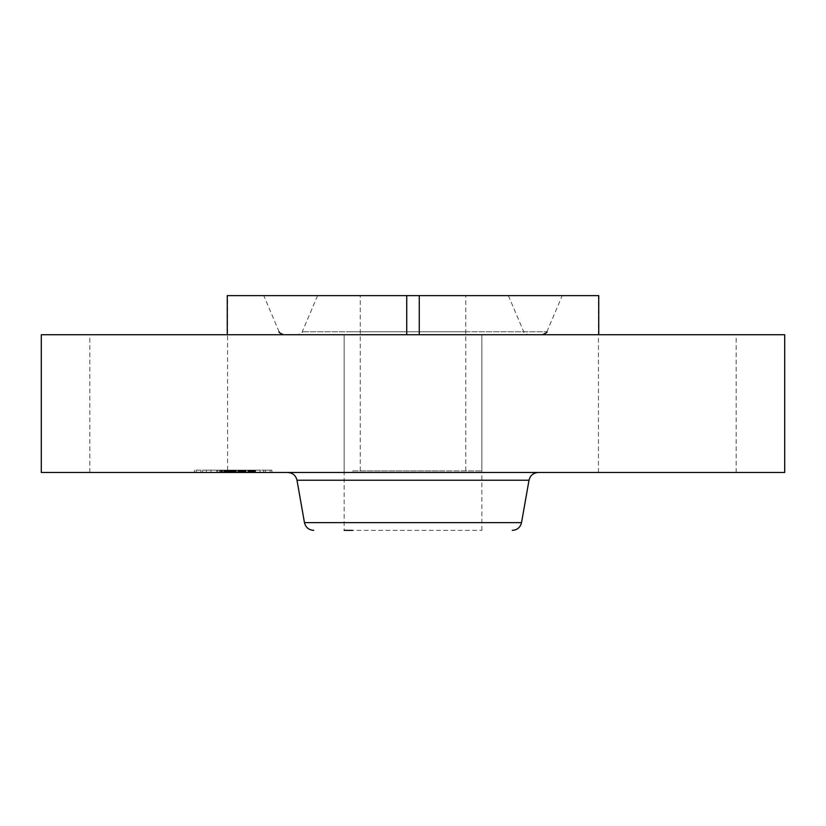 <?xml version="1.0" encoding="UTF-8"?>
<svg xmlns="http://www.w3.org/2000/svg" width="826" height="826" viewBox="0 0 826 826"><rect width="100%" height="100%" fill="white"/><g stroke="black" fill="none" stroke-linecap="round" stroke-linejoin="round"><path stroke-width="0.62" stroke-dasharray="4.13 3.1" d="M352.568 470.903L481.857 470.903L352.568 470.903M438.286 470.903L360.26 470.903L438.286 470.903M387.714 295.625L465.74 295.625L387.714 295.625M367.271 295.625L508.393 295.625L367.271 295.625M598.747 334.747L419.267 334.747L598.747 334.747L598.747 295.625L227.253 295.625L227.253 334.747L406.733 334.747L227.253 334.747M484.542 295.625L263.773 295.625L484.542 295.625M419.267 334.747L344.143 334.747L481.857 334.747L419.267 334.747L419.267 295.625M406.733 334.747L406.733 295.625M784.7 334.747L41.3 334.747M784.7 472.472L41.3 472.472M473.432 472.472L344.143 472.472L473.432 472.472M125.666 472.472L227.542 472.472L125.666 472.472M700.334 472.472L598.458 472.472L700.334 472.472M473.05 472.472L287.737 472.472L473.05 472.472M475.043 334.747L283.597 334.747L475.043 334.747M344.143 470.903L344.143 530.375L481.857 530.375L352.568 530.375M357.761 334.747L528.206 334.747L357.761 334.747M205.777 472.472L271.899 472.472L205.777 472.472M211.59 472.472L263.69 472.472L211.59 472.472M241.275 472.472L255.575 472.472L241.275 472.472L241.275 470.128L227.687 470.128L246.21 470.128L219.52 470.128L241.275 470.128M239.788 472.472L238.084 472.472L240.314 472.472L239.788 472.472L240.159 470.128L239.457 470.128L240.314 470.128L238.89 470.128L239.808 470.128L239.808 472.472L239.788 470.128M241.471 472.472L228.234 472.472L245.126 472.472L241.171 472.472L241.471 470.128L244.248 470.128L241.471 470.128M227.831 472.472L240.252 472.472L227.831 472.472L227.831 470.128M226.118 472.472L220.459 472.472L226.118 472.472L226.118 470.128L220.459 470.128L227.542 470.128L226.118 470.128L226.118 472.472M226.603 472.472L216.763 472.472L227.233 472.472L224.156 472.472L226.603 472.472L226.603 470.128L216.763 470.128L227.233 470.128L224.156 470.128L226.603 470.128L226.572 472.472L226.603 470.128M255.988 472.472L260.004 472.472L255.988 472.472M207.027 472.472L211.033 472.472L207.027 472.472M231.507 472.472L235.513 472.472L230.815 472.472L235.513 472.472L231.507 472.472L231.486 470.128L235.513 470.128L230.815 470.128L235.513 470.128L230.815 470.128L231.507 470.128L231.466 472.472L231.497 470.128M196.877 472.472L200.894 472.472L196.877 472.472M269.452 472.472L265.445 472.472L269.452 472.472M233.097 470.128L233.097 472.472L233.077 470.128M231.548 470.128L231.548 472.472M231.063 470.128L231.063 472.472M227.584 470.128L227.542 295.625M237.093 472.472L237.093 470.128M240.252 472.472L240.273 470.128M232.044 472.472L232.044 470.128M232.354 472.472L232.354 470.128L228.234 470.128L245.126 470.128L232.385 470.128L232.385 472.472L232.385 470.128M232.612 472.472L232.612 470.128L232.633 472.472M232.808 472.472L232.808 470.128M232.963 472.472L232.963 470.128L232.963 472.472M233.056 472.472L233.056 470.128L233.015 472.472M232.891 472.472L232.891 470.128M232.715 472.472L232.715 470.128L232.705 472.472M232.436 472.472L232.436 470.128L232.426 472.472M232.447 472.472L232.447 470.128L232.457 472.472M232.323 472.472L232.323 470.128L232.312 472.472M232.23 472.472L232.23 470.128L232.23 472.472M232.116 472.472L232.116 470.128M231.982 472.472L231.982 470.128M231.817 472.472L231.817 470.128M231.631 472.472L231.631 470.128M231.414 472.472L231.414 470.128L231.414 472.472M231.228 472.472L231.228 470.128L231.208 472.472M231.032 472.472L231.032 470.128M230.475 472.472L230.475 470.128M230.691 472.472L230.691 470.128L230.722 472.472M230.888 472.472L230.888 470.128L230.846 472.472M231.197 472.472L231.197 470.128M231.321 472.472L231.321 470.128M230.991 472.472L230.96 470.128M230.929 472.472L230.929 470.128M230.743 472.472L230.743 470.128M230.619 472.472L230.619 470.128M230.485 472.472L230.485 470.128L230.495 472.472M230.33 472.472L230.33 470.128M230.155 472.472L230.155 470.128L230.124 472.472M225.002 472.472L225.002 470.128M225.395 472.472L225.395 470.128L224.682 470.128L225.374 470.128L225.374 472.472M219.52 472.472L219.52 470.128M222.607 472.472L222.607 470.128M228.637 472.472L228.637 470.128M225.901 472.472L225.901 470.128L225.932 472.472M221.905 472.472L221.905 470.128M226.923 472.472L226.923 470.128M226.809 472.472L226.809 470.128M228.616 472.472L228.616 470.128M233.242 472.472L233.242 470.128L233.242 472.472M231.734 472.472L231.734 470.128M230.278 472.472L230.278 470.128M230.072 472.472L230.072 470.128L230.113 472.472M229.7 472.472L229.7 470.128L229.68 472.472M229.329 472.472L229.329 470.128L229.318 472.472M228.947 472.472L228.947 470.128M228.534 472.472L228.534 470.128M228.11 472.472L228.11 470.128M227.656 472.472L227.656 470.128L227.687 472.472M228.038 472.472L228.038 470.128M228.43 472.472L228.43 470.128M228.843 472.472L228.843 470.128M229.256 472.472L229.256 470.128M230.568 472.472L230.568 470.128M232.942 472.472L232.942 470.128L232.953 472.472M233.861 472.472L233.861 470.128M228.916 472.472L228.916 470.128M229.649 472.472L229.649 470.128L229.607 472.472M235.245 472.472L235.245 470.128M234.791 472.472L234.791 470.128M233.624 472.472L233.624 470.128M232.591 472.472L232.591 470.128M232.24 472.472L232.24 470.128M231.899 472.472L231.899 470.128M231.579 472.472L231.579 470.128M231.27 472.472L231.27 470.128M230.671 472.472L230.671 470.128L230.661 472.472M230.392 472.472L230.392 470.128M229.865 472.472L229.865 470.128M229.008 472.472L229.008 470.128M228.678 472.472L228.678 470.128M228.327 472.472L228.327 470.128M227.945 472.472L227.945 470.128M227.119 472.472L227.119 470.128M226.675 472.472L226.675 470.128M226.2 472.472L226.2 470.128M226.861 472.472L226.861 470.128M226.974 472.472L226.974 470.128M227.067 472.472L227.067 470.128M227.15 472.472L227.15 470.128M227.284 472.472L227.284 470.128M227.387 472.472L227.387 470.128M227.491 472.472L227.491 470.128M227.635 472.472L227.635 470.128M250.123 470.128L248.812 470.128L250.257 470.128L250.123 472.472L250.102 470.128M251.187 470.128L251.187 472.472L251.218 470.128M251.393 470.128L251.393 472.472L251.414 470.128M251.496 470.128L251.496 472.472L251.496 470.128M248.667 470.128L248.667 472.472M250.33 470.128L250.309 472.472M249.524 470.128L249.524 472.472M249.813 470.128L249.824 472.472L249.813 470.128M255.575 472.472L255.575 470.128M241.357 472.472L241.357 470.128L241.337 472.472M254.955 472.472L254.955 470.128M254.367 472.472L254.367 470.128M253.788 472.472L253.788 470.128M253.221 472.472L253.221 470.128M252.684 472.472L252.684 470.128M252.167 472.472L252.167 470.128M251.662 472.472L251.662 470.128M251.176 472.472L251.176 470.128M250.712 472.472L250.712 470.128L250.691 472.472M250.402 472.472L250.402 470.128M250.639 472.472L250.639 470.128M250.846 472.472L250.846 470.128M251.032 472.472L251.032 470.128L251.073 472.472M251.3 472.472L251.3 470.128L251.331 472.472M251.455 472.472L251.455 470.128L251.476 472.472M250.897 472.472L250.897 470.128M250.454 472.472L250.454 470.128M250.195 472.472L250.195 470.128L250.175 472.472M249.896 472.472L249.896 470.128M249.679 472.472L249.648 470.128L249.679 472.472M249.442 472.472L249.442 470.128L249.431 472.472M249.194 472.472L249.215 470.128M248.936 472.472L248.936 470.128L248.946 472.472M248.213 472.472L248.213 470.128M249.979 472.472L249.979 470.128M250.206 472.472L250.206 470.128M250.278 472.472L250.278 470.128L250.257 472.472M250.061 472.472L250.061 470.128M249.762 472.472L249.762 470.128L249.772 472.472M249.576 472.472L249.576 470.128L249.566 472.472M249.359 472.472L249.359 470.128M249.122 472.472L249.122 470.128M248.812 472.472L248.812 470.128M249.029 472.472L249.029 470.128M249.38 472.472L249.38 470.128L249.421 472.472M249.886 472.472L249.886 470.128M249.266 472.472L249.266 470.128M249.08 472.472L249.08 470.128M248.863 472.472L248.863 470.128M248.626 472.472L248.626 470.128M247.769 472.472L247.769 470.128M235.864 472.472L235.864 470.128M236.133 472.472L236.133 470.128M233.386 472.472L233.386 470.128M246.21 472.472L246.21 470.128M246.014 472.472L246.014 470.128M245.818 472.472L245.818 470.128M245.611 472.472L245.611 470.128M245.394 472.472L245.394 470.128M245.188 472.472L245.188 470.128M244.919 472.472L244.919 470.128M244.661 472.472L244.661 470.128M244.403 472.472L244.403 470.128L244.413 472.472M244.155 472.472L244.155 470.128M243.907 472.472L243.907 470.128L243.928 472.472M243.66 472.472L243.66 470.128L243.68 472.472M243.412 472.472L243.412 470.128L243.422 472.472M243.174 472.472L243.174 470.128L243.164 472.472M242.937 472.472L242.937 470.128M242.699 472.472L242.699 470.128M242.462 472.472L242.462 470.128M242.214 472.472L242.214 470.128L242.245 472.472M241.946 472.472L241.946 470.128L241.956 472.472M241.677 472.472L241.677 470.128L241.646 472.472M241.399 472.472L241.399 470.128M241.099 472.472L241.099 470.128M240.8 472.472L240.8 470.128M240.48 472.472L240.48 470.128M240.159 472.472L240.159 470.128L240.139 472.472M239.457 472.472L239.457 470.128L239.457 472.472M239.612 472.472L239.612 470.128L239.592 472.472M239.757 472.472L239.757 470.128M239.901 472.472L239.901 470.128M240.025 472.472L240.025 470.128M240.356 472.472L240.356 470.128M240.438 472.472L240.438 470.128M240.521 472.472L240.521 470.128M240.603 472.472L240.603 470.128M225.622 472.472L225.622 470.128L225.612 472.472M220.945 472.472L220.945 470.128M220.459 472.472L220.459 470.128M238.507 470.128L238.507 472.472M240.314 472.472L240.314 470.128M239.85 472.472L239.85 470.128M240.201 472.472L240.201 470.128M240.098 472.472L240.098 470.128M239.963 472.472L239.963 470.128M239.623 472.472L239.623 470.128M239.406 472.472L239.406 470.128M239.158 472.472L239.158 470.128M238.879 472.472L238.879 470.128L238.89 472.472M238.084 472.472L238.084 470.128M238.384 472.472L238.384 470.128M238.642 472.472L238.642 470.128M239.106 472.472L239.106 470.128M239.292 472.472L239.292 470.128M239.705 472.472L239.705 470.128M226.19 472.472L226.19 470.128L226.19 472.472M226.52 472.472L226.52 470.128M226.438 472.472L226.438 470.128M226.324 472.472L226.324 470.128L226.345 472.472M226.025 472.472L226.025 470.128L226.035 472.472M225.828 472.472L225.828 470.128L225.808 472.472M225.095 472.472L225.095 470.128M224.682 472.472L224.682 470.128M224.909 472.472L224.909 470.128M225.126 472.472L225.126 470.128M225.333 472.472L225.333 470.128M225.508 472.472L225.508 470.128M225.663 472.472L225.663 470.128M241.171 472.472L241.171 470.128M242.524 472.472L242.524 470.128M242.792 472.472L242.792 470.128M243.102 472.472L243.102 470.128M243.453 472.472L243.453 470.128M243.639 472.472L243.639 470.128M243.835 472.472L243.835 470.128M244.042 472.472L244.042 470.128M244.259 472.472L244.259 470.128L244.248 472.472M244.486 472.472L244.486 470.128M245.126 472.472L245.126 470.128M232.653 472.472L232.653 470.128M229.215 472.472L229.215 470.128M234.945 472.472L234.945 470.128M234.347 472.472L234.347 470.128M228.234 472.472L228.234 470.128M244.093 472.472L244.093 470.128M242.896 472.472L242.896 470.128M242.627 472.472L242.627 470.128M242.348 472.472L242.348 470.128M242.059 472.472L242.059 470.128M241.77 472.472L241.77 470.128M224.827 472.472L224.827 470.128M224.156 472.472L224.156 470.128M227.233 472.472L227.233 470.128M221.636 472.472L221.636 470.128M217.765 472.472L217.765 470.128M224.321 472.472L224.321 470.128M223.701 472.472L223.701 470.128M216.763 472.472L216.763 470.128M221.482 472.472L221.482 470.128M205.777 470.128L271.899 470.128L205.777 470.128M254.749 470.128L202.649 470.128L254.749 470.128M259.312 470.128L255.306 470.128L259.312 470.128M210.341 470.128L206.335 470.128L210.341 470.128M200.202 470.128L196.196 470.128L200.202 470.128M266.137 470.128L270.143 470.128L266.137 470.128M466.091 331.794L302.254 331.794L466.091 331.794M529.012 480.236L296.988 480.236M348.82 331.794L546.874 331.794L348.82 331.794M521.536 522.621L304.464 522.621M233.521 472.472L233.521 470.128M226.489 472.472L226.489 470.128M226.623 472.472L226.623 470.128M226.747 472.472L226.747 470.128M227.728 472.472L227.728 470.128M227.78 472.472L227.78 470.128M360.26 470.903L360.26 295.625M465.74 470.903L465.74 295.625M508.393 295.625L523.746 331.794C523.013 332.166 524.51 333.146 528.206 334.747M317.607 295.625L302.254 331.794C302.987 332.166 301.49 333.146 297.794 334.747M344.143 472.472L344.143 334.747L344.143 472.472M89.817 472.472L89.817 334.747M481.857 472.472L481.857 334.747L481.857 472.472M736.183 472.472L736.183 334.747M598.458 472.472L598.458 295.625M546.874 331.794L562.227 295.625M279.126 331.794L263.773 295.625M481.857 530.375L481.857 470.903M271.899 470.128L271.899 472.472M194.43 470.128L194.43 472.472M202.649 470.128L202.649 472.472M263.69 470.128L263.69 472.472M255.306 470.128L255.306 472.472L255.306 470.128M260.004 470.128L260.004 472.472L260.004 470.128M206.335 470.128L206.335 472.472L206.335 470.128M211.033 470.128L211.033 472.472L211.033 470.128M230.815 470.128L230.815 472.472L230.815 470.128M235.513 470.128L235.513 472.472L235.513 470.128M196.196 470.128L196.196 472.472M200.894 470.128L200.894 472.472M270.143 470.128L270.143 472.472M265.445 470.128L265.445 472.472"/><path stroke-width="1.24" d="M227.253 334.747L227.253 295.625L598.747 295.625L598.747 334.747M406.733 334.747L406.733 295.625M419.267 334.747L419.267 295.625M41.3 334.747L784.7 334.747L784.7 472.472L41.3 472.472L41.3 334.747M344.143 530.375L352.568 530.375M529.012 480.236L521.536 522.621L304.464 522.621L296.988 480.236L529.012 480.236C530.22 475.415 533.307 472.833 538.263 472.472M296.988 480.236C295.78 475.415 292.693 472.833 287.737 472.472M546.874 331.794C547.597 332.166 546.11 333.146 542.403 334.747M279.126 331.794C278.403 332.166 279.89 333.146 283.597 334.747M521.536 522.621C520.328 527.432 517.241 530.024 512.285 530.375M304.464 522.621C305.672 527.432 308.759 530.024 313.715 530.375"/></g></svg>
